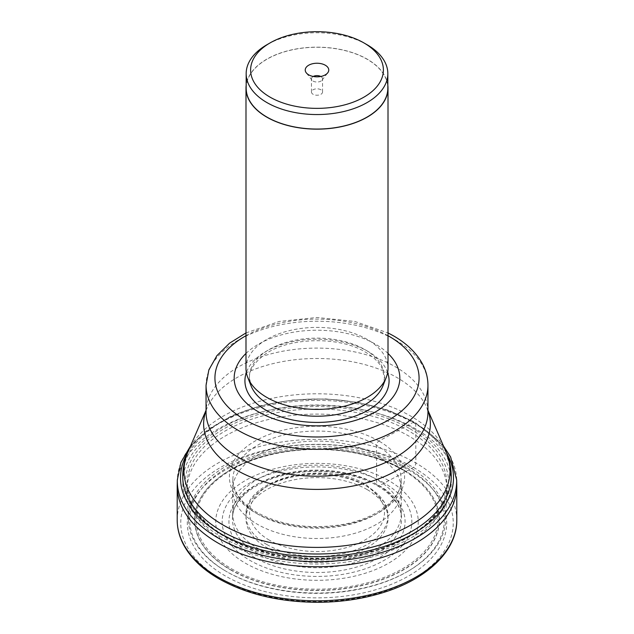 <?xml version="1.0" encoding="UTF-8"?>
<svg xmlns="http://www.w3.org/2000/svg" width="634" height="634" viewBox="0 0 634 634"><rect width="100%" height="100%" fill="white"/><g stroke="black" fill="none" stroke-linecap="round" stroke-linejoin="round"><path stroke-width="0.48" stroke-dasharray="3.17 2.38" d="M456.781 484.899A139.797 80.708 0 0 0 415.849 428.964A139.797 80.708 0 0 0 264.418 411.252A139.797 80.708 0 0 0 177.219 484.899M187.521 452.938A136.492 78.806 180 0 1 413.519 422.157A136.492 78.806 180 0 1 446.479 452.938M401.235 513.92A84.235 48.628 180 0 0 401.179 511.987A84.235 48.628 180 0 0 376.564 479.375L376.794 484.384A3.535 2.045 120 0 0 379.283 485.692L408.708 470.04A129.693 74.875 0 0 0 225.292 470.04A129.693 74.875 0 0 0 225.292 575.934A129.693 74.875 0 0 0 408.708 575.934A129.693 74.875 0 0 0 408.708 470.04L413.344 467.369A3.55 2.053 120 0 0 415.849 463.018L415.761 424.011A4.042 2.33 120 0 0 413.519 422.157L378.942 441.058A3.376 1.95 120 0 0 376.493 445.282L376.651 455.355A84.362 48.707 0 0 0 285.229 444.672A84.362 48.707 0 0 0 232.646 489.155A84.362 48.707 0 0 0 232.638 489.947A84.362 48.707 0 0 0 257.349 524.239A84.362 48.707 180 0 0 349.16 534.827A84.362 48.707 180 0 0 401.362 489.947A84.362 48.707 180 0 0 401.354 489.155A84.362 48.707 180 0 0 376.651 455.355L376.564 479.375A84.235 48.628 0 0 0 286.196 468.502A84.235 48.628 0 0 0 232.821 511.987A84.235 48.628 0 0 0 232.765 513.92A84.235 48.628 0 0 0 257.436 548.156A84.235 48.628 180 0 0 349.112 558.728A84.235 48.628 180 0 0 401.235 513.92L401.362 489.947M384.061 482.942A94.838 54.754 0 0 0 249.939 482.942A94.838 54.754 0 0 0 249.939 560.385A94.838 54.754 180 0 0 384.061 560.385A94.838 54.754 180 0 0 384.061 482.942M388.61 480.509A101.274 58.471 0 0 0 245.39 480.509A101.274 58.471 0 0 0 245.39 563.19A101.274 58.471 180 0 0 388.61 563.19A101.274 58.471 180 0 0 388.61 480.509M367.213 489.614A71.008 40.996 0 0 0 289.825 480.731A71.008 40.996 0 0 0 245.992 518.604A71.008 40.996 0 0 0 266.787 547.594A71.008 40.996 0 0 0 344.175 556.478A71.008 40.996 0 0 0 388.008 518.604A71.008 40.996 0 0 0 367.213 489.614M230.451 569.815A122.402 70.667 0 0 0 403.549 569.815A122.402 70.667 0 0 0 403.549 469.881A122.402 70.667 0 0 0 402.891 469.501A122.402 70.667 0 0 0 231.109 469.501A122.402 70.667 0 0 0 230.451 569.815M407.02 467.876A127.307 73.504 180 0 1 407.02 571.82A127.307 73.504 180 0 1 226.98 571.82L226.98 571.82A127.307 73.504 180 0 1 226.98 467.876A127.307 73.504 180 0 1 407.02 467.876M407.02 571.82L407.963 571.282A128.639 74.273 0 0 1 226.037 571.282L226.98 571.82L226.037 571.282A128.639 74.273 180 0 1 188.393 520.474A128.639 74.273 180 0 1 266.407 450.473A128.639 74.273 180 0 1 407.963 466.244A128.639 74.273 0 0 1 445.607 520.474L446.796 490.771A129.827 74.955 180 0 1 365.295 558.625A129.827 74.955 180 0 1 225.197 542.046A129.827 74.955 180 0 1 187.204 490.771A129.827 74.955 180 0 1 187.173 489.044A129.827 74.955 180 0 1 267.318 419.795A129.827 74.955 180 0 1 408.803 436.049A129.827 74.955 180 0 1 446.827 489.044A129.827 74.955 180 0 1 446.796 490.771M407.963 571.282A128.639 74.273 0 0 0 445.607 520.474M411.926 427.72A134.25 77.507 180 0 1 451.249 482.522A134.25 77.507 180 0 1 368.378 554.132A134.25 77.507 180 0 1 222.074 537.331A134.25 77.507 180 0 1 182.75 482.522A134.25 77.507 180 0 1 265.622 410.919A134.25 77.507 180 0 1 411.926 427.72M245.992 353.439A82.816 47.812 180 0 1 375.558 344.23A82.816 47.812 180 0 1 388.008 353.439M245.992 368.402A71.008 40.996 180 0 1 289.825 330.528A71.008 40.996 180 0 1 367.213 339.412A71.008 40.996 180 0 1 388.008 368.402M387.834 85.289A71.008 40.996 0 0 0 367.213 59.16A71.008 40.996 0 0 0 292.131 49.753A71.008 40.996 0 0 0 246.166 85.289M246.166 88.15A70.834 40.893 180 0 1 289.897 50.371A70.834 40.893 180 0 1 367.086 59.231A70.834 40.893 180 0 1 387.834 88.15M367.086 44.737A70.834 40.893 0 0 0 266.914 44.737M320.764 76.468A5.547 3.202 180 0 1 320.923 76.555A5.547 3.202 180 0 1 322.548 78.822A5.547 3.202 180 0 1 322.064 80.13A5.547 3.202 180 0 1 313.077 81.089A5.547 3.202 180 0 1 311.936 80.13A5.547 3.202 180 0 1 311.452 78.822A5.547 3.202 180 0 1 313.236 76.468M320.923 89.766A5.547 3.202 0 0 0 314.876 89.069A5.547 3.202 0 0 0 311.452 92.025A5.547 3.202 0 0 0 313.077 94.292A5.547 3.202 0 0 0 319.124 94.989A5.547 3.202 0 0 0 322.548 92.025A5.547 3.202 0 0 0 320.923 89.766M456.662 479.89A139.678 80.637 0 0 0 415.761 424.011A139.678 80.637 0 0 0 264.465 406.315A139.678 80.637 0 0 0 177.338 479.89M378.942 441.058A87.603 50.577 0 0 0 255.058 441.058A87.603 50.577 0 0 0 255.058 512.581A87.603 50.577 0 0 0 378.942 512.581A87.603 50.577 0 0 0 378.942 441.058M257.507 513.976A84.132 48.572 180 0 1 232.876 478.987A84.132 48.572 180 0 1 285.324 434.631A84.132 48.572 180 0 1 376.493 445.282A84.132 48.572 180 0 1 401.124 478.987A84.132 48.572 180 0 1 349.706 524.381A84.132 48.572 180 0 1 257.507 513.976M376.794 484.384A84.56 48.818 0 0 0 286.077 473.471A84.56 48.818 0 0 0 232.496 517.122A84.56 48.818 0 0 0 257.206 553.427A84.56 48.818 0 0 0 350.784 563.666A84.56 48.818 0 0 0 401.504 517.122A84.56 48.818 0 0 0 376.794 484.384M254.717 557.603A88.078 50.855 180 0 1 254.717 485.692A88.078 50.855 180 0 1 379.283 485.692A88.078 50.855 180 0 1 379.283 557.603A88.078 50.855 180 0 1 254.717 557.603M220.656 578.612A136.247 78.664 180 0 1 220.656 467.369A136.247 78.664 180 0 1 413.344 467.369A136.247 78.664 180 0 1 413.344 578.612A136.247 78.664 180 0 1 220.656 578.612M177.203 520.086A139.797 80.708 180 0 1 263.498 445.52A139.797 80.708 180 0 1 415.849 463.018A139.797 80.708 180 0 1 456.797 520.086M269.347 540.168A67.458 38.943 180 0 1 269.299 540.136A67.458 38.943 0 0 1 269.276 485.073A67.458 38.943 0 0 1 364.653 485.034A67.458 38.943 180 0 1 364.701 485.065A67.458 38.943 180 0 1 364.724 540.128A67.458 38.943 180 0 1 269.347 540.168M266.843 544.519A71.008 40.996 180 0 1 266.787 544.487A71.008 40.996 180 0 1 245.992 515.497A71.008 40.996 180 0 1 289.793 477.632A71.008 40.996 180 0 1 367.157 486.484A71.008 40.996 180 0 1 367.213 486.508A71.008 40.996 180 0 1 388.008 515.497A71.008 40.996 180 0 1 344.207 553.371A71.008 40.996 180 0 1 266.843 544.519M231.418 568.714A121.031 69.875 0 0 0 402.582 568.714A121.031 69.875 0 0 0 402.582 469.897A121.031 69.875 0 0 0 231.418 469.897A121.031 69.875 0 0 0 231.418 568.714M403.446 469.818A122.251 70.58 180 0 1 403.446 569.633A122.251 70.58 180 0 1 230.554 569.633A122.251 70.58 180 0 1 231.22 469.437A122.251 70.58 180 0 1 402.78 469.437A122.251 70.58 180 0 1 403.446 469.818M225.244 537.006A129.827 74.955 0 0 0 366.714 553.22A129.827 74.955 0 0 0 446.827 483.972A129.827 74.955 0 0 0 408.803 430.969A129.827 74.955 0 0 0 408.756 430.946A129.827 74.955 0 0 0 267.286 414.731A129.827 74.955 0 0 0 187.173 483.972A129.827 74.955 0 0 0 225.197 536.974A129.827 74.955 0 0 0 225.244 537.006M410.008 428.774A131.603 75.977 180 0 1 410.055 428.798A131.603 75.977 180 0 1 410.079 536.237A131.603 75.977 180 0 1 223.992 536.277A131.603 75.977 0 0 1 223.945 536.253A131.603 75.977 0 0 1 223.921 428.814A131.603 75.977 0 0 1 410.008 428.774M451.249 482.522L451.249 476.499A134.25 77.507 0 0 0 411.981 421.721A134.25 77.507 0 0 0 411.926 421.689A134.25 77.507 0 0 0 265.622 404.888A134.25 77.507 0 0 0 182.75 476.499L182.75 482.522M187.965 451.899A133.037 76.809 180 0 1 281.551 396.567A133.037 76.809 180 0 1 411.078 416.284A133.037 76.809 180 0 1 411.125 416.316A133.037 76.809 180 0 1 446.035 451.899M427.95 410.507A113.367 65.453 0 0 0 426.959 408.011A113.367 65.453 0 0 0 397.161 377.666A113.367 65.453 0 0 0 286.79 360.865A113.367 65.453 0 0 0 207.041 408.011A113.367 65.453 0 0 0 206.05 410.507M206.05 410.301L207.041 408.011L206.05 412.155A110.95 64.058 180 0 1 274.538 352.972A110.95 64.058 180 0 1 395.457 366.856A110.95 64.058 180 0 1 427.95 412.155L426.959 408.011L427.95 410.301M427.95 385.29A110.95 64.058 0 0 0 395.521 340.038A110.95 64.058 0 0 0 395.457 339.998A110.95 64.058 0 0 0 274.538 326.106A110.95 64.058 0 0 0 206.05 385.29M245.992 335.711A102.074 58.93 180 0 1 388.008 335.711M387.643 372.554A72.078 41.614 0 0 0 367.966 351.387A72.078 41.614 0 0 0 296.197 340.965A72.078 41.614 0 0 0 246.357 372.554M251.08 385.876A67.624 39.039 180 0 1 284.278 343.002A67.624 39.039 180 0 1 364.819 349.564A67.624 39.039 180 0 1 382.92 385.876L384.458 378.038L382.397 368.98C379.504 362.711 373.854 357.093 365.438 352.132C339.135 335.869 288.058 337.225 264.521 354.683C253.735 363.092 248.742 370.906 249.542 378.11L251.08 385.876M443.443 445.932L414.929 422.228L388.626 410.317L358.289 402.4L325.622 398.905L292.464 400.022L260.693 405.681L232.099 415.587L208.277 429.226L190.557 445.932M401.354 489.155L401.124 478.987C402.527 498.704 376.105 519.729 339.261 525.015C307.712 529.247 280.228 525.031 256.81 512.375C240.698 502.603 232.718 491.477 232.876 478.987L232.646 489.155M232.765 513.92L232.638 489.947M232.821 511.987L232.496 517.122C232.979 499.735 254.511 481.555 285.783 474.826C316.635 467.599 354.557 472.243 377.523 485.858C392.684 495.003 400.68 505.425 401.504 517.122L401.179 511.987M388.008 518.604L388.008 515.497L384.64 502.437L366.476 484.883C325.9 459.254 243.694 477.957 245.992 515.497L245.992 518.604M187.173 489.044L187.173 483.972C187.577 503.998 200.13 521.394 224.832 536.166C259.631 556.747 316.065 563.84 362.688 553.411C412.718 543.084 447.667 513.627 446.827 483.972L446.827 489.044M245.992 332.913L279.261 321.438L317 317.483L354.739 321.438L388.008 332.913M322.064 80.13L327.738 72.807M311.936 80.13L306.262 72.807M311.452 92.025L311.452 78.822M322.548 92.025L322.548 78.822M188.393 520.474L187.204 490.771M402.891 469.501L402.78 469.437C357.703 442.532 276.273 442.548 231.22 469.437L231.109 469.501"/><path stroke-width="0.95" d="M177.219 484.899A139.797 80.708 0 0 0 177.203 486.04A139.797 80.708 0 0 0 218.151 543.108A139.797 80.708 0 0 0 370.502 560.607A139.797 80.708 0 0 0 456.797 486.04A139.797 80.708 0 0 0 456.781 484.899L456.662 479.89A139.678 80.637 0 0 1 371.365 555.321A139.678 80.637 0 0 1 218.239 538.06A139.678 80.637 0 0 1 177.338 479.89L177.219 484.899M446.479 452.938A136.492 78.806 180 0 1 388.777 544.907A136.492 78.806 180 0 1 220.481 533.598A136.492 78.806 180 0 1 187.521 452.938M388.008 353.439A82.816 47.812 180 0 1 367.966 415.73A82.816 47.812 180 0 1 258.442 411.854A82.816 47.812 180 0 1 245.992 353.439M388.008 88.15L388.008 368.402A71.008 40.996 180 0 1 386.217 377.539A71.008 40.996 180 0 1 336.646 407.797A71.008 40.996 180 0 1 266.787 397.391A71.008 40.996 180 0 1 247.783 377.539A71.008 40.996 180 0 1 245.992 368.402L245.992 88.15A71.008 40.996 0 0 0 266.787 117.139A71.008 40.996 0 0 0 344.175 126.031A71.008 40.996 0 0 0 388.008 88.15A71.008 40.996 0 0 0 387.834 85.289M246.166 85.289A71.008 40.996 0 0 0 245.992 88.15M387.834 73.655L387.834 88.15A70.834 40.893 180 0 1 344.103 125.936A70.834 40.893 180 0 1 266.914 117.068A70.834 40.893 180 0 1 246.166 88.15L246.166 73.655A70.834 40.893 0 0 0 266.914 102.573A70.834 40.893 0 0 0 367.086 102.573A70.834 40.893 0 0 0 387.834 73.655A70.834 40.893 0 0 0 367.086 44.737L363.948 42.93A66.396 38.333 0 0 0 270.052 42.93L270.052 42.93A66.396 38.333 0 0 0 270.052 97.137A66.396 38.333 0 0 0 363.948 97.137A66.396 38.333 0 0 0 363.948 42.93L367.086 44.737M270.052 42.93L266.914 44.737A70.834 40.893 0 0 0 246.166 73.655M308.687 74.836A11.761 6.792 180 0 1 306.262 72.807A11.761 6.792 180 0 1 310.327 64.438A11.761 6.792 180 0 1 325.313 65.231A11.761 6.792 180 0 1 327.738 72.807A11.761 6.792 180 0 1 308.687 74.836M313.236 76.468A5.547 3.202 180 0 1 320.764 76.468M456.797 520.086A139.797 80.708 180 0 1 370.502 594.652A139.797 80.708 180 0 1 218.151 577.162A139.797 80.708 180 0 1 177.203 520.086C177.219 528.122 179.137 535.944 182.957 543.568C189.954 557.223 201.929 568.96 218.881 578.787C246.483 594.24 279.372 602.078 317.539 602.3C340.434 602.205 362.022 599.051 382.302 592.845C426.936 579.381 457.162 550.772 456.797 520.086L456.797 486.04M222.019 531.276A134.25 77.507 0 0 0 222.074 531.308A134.25 77.507 0 0 0 368.378 548.109A134.25 77.507 0 0 0 451.249 476.499C451.218 467.987 449.482 459.793 446.035 451.899A133.037 76.809 180 0 1 382.603 537.418A133.037 76.809 180 0 1 222.922 524.912A133.037 76.809 180 0 1 222.875 524.881A133.037 76.809 180 0 1 187.965 451.899C184.518 459.793 182.782 467.987 182.75 476.499A134.25 77.507 0 0 0 222.019 531.276M206.05 410.507A113.367 65.453 0 0 0 236.839 470.23A113.367 65.453 0 0 0 370.969 481.507A113.367 65.453 0 0 0 427.95 410.507M427.95 412.155A110.95 64.058 180 0 1 359.462 471.331A110.95 64.058 180 0 1 238.542 457.447A110.95 64.058 180 0 1 206.05 412.155L206.05 385.29A110.95 64.058 0 0 0 238.479 430.541A110.95 64.058 0 0 0 238.542 430.581A110.95 64.058 0 0 0 359.462 444.474A110.95 64.058 0 0 0 427.95 385.29L427.95 412.155M388.008 335.711A102.074 58.93 180 0 1 389.181 336.369A102.074 58.93 180 0 1 389.236 336.408A102.074 58.93 0 0 1 389.149 419.732A102.074 58.93 0 0 1 244.819 419.716A102.074 58.93 0 0 1 244.764 419.676A102.074 58.93 180 0 1 245.992 335.711M246.357 372.554A72.078 41.614 0 0 0 266.034 410.23A72.078 41.614 0 0 0 351.085 417.473A72.078 41.614 0 0 0 387.643 372.554M386.217 377.539L382.92 385.876A67.624 39.039 180 0 1 335.703 414.691A67.624 39.039 180 0 1 269.181 404.777A67.624 39.039 180 0 1 251.08 385.876L247.783 377.539M190.557 445.932L180.928 462.4L177.338 479.89M177.203 486.04L177.203 520.086M443.443 445.932L450.615 456.963L456.662 479.89M206.05 410.301L187.965 451.899M427.95 410.301L446.035 451.899M427.95 385.29C427.918 377.864 426.08 370.731 422.45 363.884C416.419 352.837 406.806 343.517 393.619 335.933L388.008 332.913M206.05 385.29L208.863 369.876L216.931 355.626L229.548 343.192L245.992 332.913"/></g></svg>
